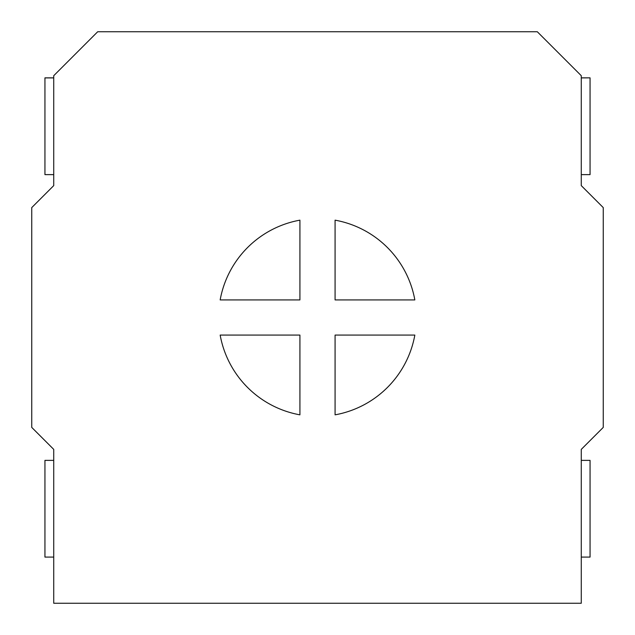 <?xml version="1.0" encoding="UTF-8"?>
<svg xmlns="http://www.w3.org/2000/svg" width="635" height="635" viewBox="0 0 635 635"><rect width="100%" height="100%" fill="white"/><g stroke="black" fill="none" stroke-linecap="round" stroke-linejoin="round"><path stroke-width="0.95" d="M220.162 335.082A98.917 98.917 0 0 0 299.918 414.838A98.917 98.917 0 0 1 220.162 335.082L299.918 335.082L299.918 414.838M299.918 220.162A98.917 98.917 0 0 0 220.162 299.918L299.918 299.918L299.918 220.162A98.917 98.917 0 0 0 220.162 299.918M414.838 299.918A98.917 98.917 0 0 0 335.082 220.162L335.082 299.918L414.838 299.918A98.917 98.917 0 0 0 335.082 220.162M335.082 414.838A98.917 98.917 0 0 0 414.838 335.082A98.917 98.917 0 0 1 335.082 414.838L335.082 335.082L414.838 335.082M581.271 185.618L581.271 75.708L537.305 31.75L97.695 31.75L53.729 75.708L53.729 185.618L31.75 207.597L31.75 427.403L53.729 449.382L53.729 603.25L581.271 603.25L581.271 449.382L603.25 427.403L603.25 207.597L581.271 185.618M53.729 557.093L44.942 557.093L44.942 460.375L53.729 460.375M53.729 174.625L44.942 174.625L44.942 77.851L53.729 77.851M44.942 77.907L53.729 77.907M581.271 557.093L590.058 557.093L590.058 460.375L581.271 460.375M581.271 77.851L590.058 77.851L581.271 77.907M581.271 174.625L590.058 174.625L590.058 77.907"/></g></svg>
